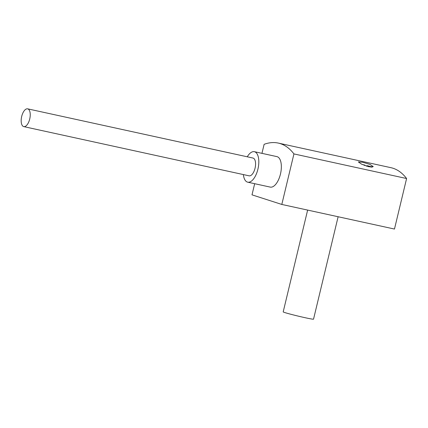 <?xml version="1.0" encoding="UTF-8"?>
<svg xmlns="http://www.w3.org/2000/svg" width="428" height="428" viewBox="0 0 428 428"><rect width="100%" height="100%" fill="white"/><g stroke="black" fill="none" stroke-linecap="round" stroke-linejoin="round"><path stroke-width="0.64" d="M338.125 216.745L313.537 319.16A15.601 0.615 -166.5 0 1 305.244 317.736A15.601 0.615 -166.5 0 1 283.197 311.878L307.636 210.084M364.073 165.261L364.87 165.08A7.281 0.289 13.5 0 0 362.291 164.496A7.281 0.289 13.5 0 0 362.259 164.491M366.127 166.005L366.138 165.978A7.281 0.289 13.5 0 0 368.711 166.562A7.281 0.289 13.5 0 0 371.563 167.134M368.909 166.776L373.259 166.631L369.969 164.4L362.586 162.249L358.343 161.928L361.639 164.197L368.909 166.776M29.719 119.021A9.1 4.2 -77.7 0 0 27.649 108.84A9.1 4.2 -77.7 0 0 21.694 116.437A9.1 4.2 -77.7 0 0 23.765 126.618A9.1 4.2 -77.7 0 0 29.719 119.021M23.765 126.618L249.096 175.828A9.1 4.2 -77.7 0 0 255.051 168.231A9.1 4.2 -77.7 0 0 252.98 158.044L27.649 108.84M243.382 174.581A15.601 7.201 -77.7 0 0 247.71 182.178A15.601 7.201 -77.7 0 0 257.918 169.151A15.601 7.201 -77.7 0 0 254.366 151.694A15.601 7.201 -77.7 0 0 247.266 156.798M247.71 182.178L270.245 187.1A15.601 7.201 -77.7 0 0 280.452 174.073A15.601 7.201 -77.7 0 0 276.9 156.616L254.366 151.694M254.671 183.698L251.996 194.847L281.806 204.445L293.934 153.919L406.6 178.524A103.999 48.006 -77.7 0 0 390.941 167.685L278.275 143.08A103.999 48.006 -77.7 0 0 264.124 144.322L261.957 153.352M293.934 153.919A103.999 48.006 -77.7 0 0 278.275 143.08M281.806 204.445L394.472 229.05L406.6 178.524M364.87 165.08L364.763 165.524M372.36 167.102A7.281 0.289 13.5 0 0 367.385 165.695L366.138 165.978"/></g></svg>
